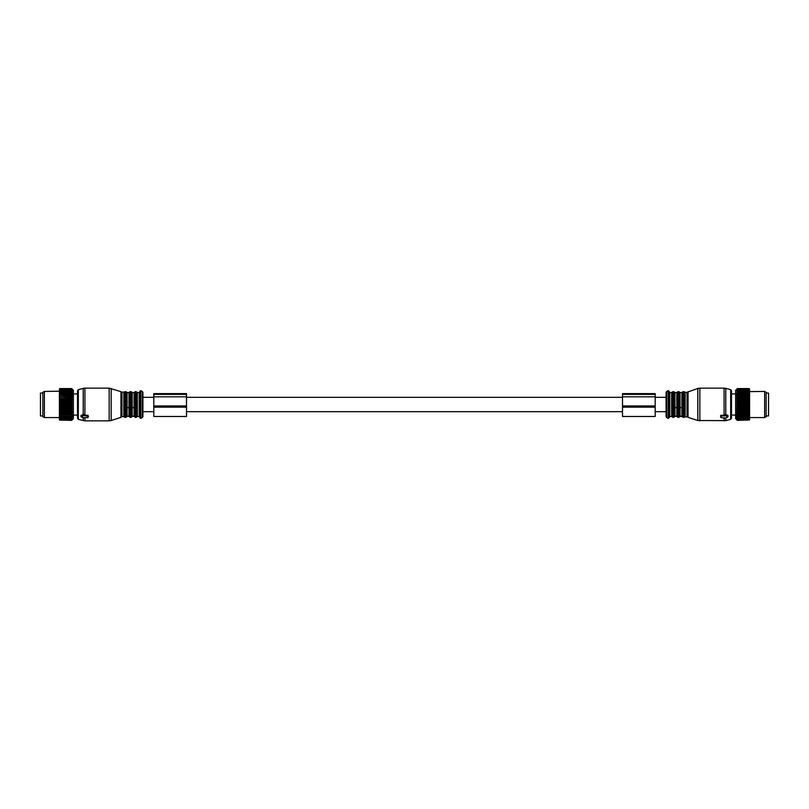 <?xml version="1.0" encoding="UTF-8"?>
<svg xmlns="http://www.w3.org/2000/svg" width="809" height="809" viewBox="0 0 809 809"><rect width="100%" height="100%" fill="white"/><g stroke="black" fill="none" stroke-linecap="round" stroke-linejoin="round"><path stroke-width="1.21" d="M42.847 393.053L40.45 393.053L40.45 415.947L42.847 415.947M72.335 419.709L71.627 420.397L59.411 419.972L71.627 420.377L73.366 418.668L73.366 390.332L71.627 388.583L59.856 388.664M71.627 418.587L59.856 418.405L72.335 418.253L71.627 419.173L59.856 419.173L59.411 418.607L59.856 419.76L71.627 419.76L72.335 418.88L71.627 419.173M71.627 420.377L72.335 419.608L71.627 419.76M59.411 419.224L59.411 419.911M72.314 390.393L71.627 390.029L72.335 391.131L71.627 390.848L72.335 392.001L71.627 391.829L72.335 393.032L71.627 392.962L72.335 394.205L71.627 394.246L72.335 395.5L71.627 395.641L72.335 396.895L71.627 397.148L72.335 398.392L71.627 398.746L72.335 399.959L71.627 400.415L72.335 401.588L71.627 402.134L72.335 403.246L71.627 403.883L72.335 404.915L71.627 405.633L72.335 406.593L71.627 407.372L72.335 408.232L71.627 409.071L72.335 409.829L71.627 410.719L72.335 411.366L71.627 414.077L72.335 414.168L59.411 414.168L59.411 418.607M59.411 414.168L59.411 413.187L59.856 414.077L71.627 414.077M72.335 412.812L59.411 413.187M59.411 412.812L59.411 411.73L59.856 412.61L71.627 412.61M72.335 411.366L59.411 411.73M59.411 411.366L59.411 410.183L59.856 411.063L71.627 411.063M72.335 409.829L59.411 410.183M59.411 409.829L59.411 408.565L59.856 409.425L71.627 409.425M72.335 408.232L59.411 408.565M59.411 408.232L59.411 406.897L59.856 407.726L71.627 407.726M72.335 406.593L59.411 406.897M59.411 406.593L59.411 405.198L59.856 405.997L71.627 405.997M72.335 404.915L59.411 405.198M59.411 404.915L59.411 403.489L59.856 404.247L71.627 404.247M72.335 403.246L59.411 403.489M59.411 403.246L59.411 401.8L59.856 402.498L71.627 402.498M72.335 401.588L59.411 401.8M59.411 401.588L59.411 400.142L59.856 400.768L71.627 400.768M72.335 399.959L59.411 400.142M59.411 399.959L59.411 398.534L59.856 399.09L71.627 399.09M72.335 398.392L59.411 398.534M59.411 398.392L59.411 396.997L71.627 397.482M72.335 396.895L59.411 396.997M59.411 396.895L59.411 395.55L71.627 395.955M72.335 395.5L59.411 395.55M59.411 395.5L59.411 394.216L71.627 394.529M72.335 394.205L59.411 394.216M59.411 394.205L59.411 389.058M71.627 391.04L44.374 391.425L44.374 417.575L59.411 417.575M72.314 389.483L71.627 388.937L72.314 389.847M59.856 388.583L71.627 388.583L72.325 389.311M72.335 389.321L71.627 388.664M72.335 389.503L71.627 388.704M72.335 389.867L59.856 389.513L71.627 389.392M72.335 390.413L71.627 389.513M72.335 414.168L71.627 415.138L59.856 415.138L71.627 415.138M71.627 418.405L72.335 417.454L71.627 417.677L72.335 416.504L71.627 416.625L72.335 415.401L71.627 415.411M71.627 419.315L59.856 419.173M71.627 419.861L59.856 419.76M59.411 419.659L71.627 420.164M71.627 420.225L59.856 420.164M59.411 417.828L59.856 418.405M71.627 417.677L59.411 417.545M59.411 416.878L59.856 417.677M71.627 417.474L59.856 417.474M71.627 416.625L59.411 416.544M59.411 415.786L59.856 416.625M71.627 416.382L59.856 416.382M59.411 414.542L59.856 415.138M71.627 413.773L59.856 413.773M71.627 412.297L59.856 412.297M71.627 410.719L59.856 410.719M71.627 409.071L59.856 409.071M71.627 407.372L59.856 407.372M71.627 405.633L59.856 405.633M71.627 403.883L59.856 403.883M71.627 402.134L59.856 402.134M71.627 400.415L59.856 400.415M59.411 399.626L59.856 399.09M71.627 398.746L59.856 398.746M59.411 398.038L59.856 397.482M71.627 397.148L59.856 397.148M59.411 396.531L59.856 395.955M71.627 395.641L59.856 395.641M59.411 395.116L59.856 394.529M71.627 394.246L59.856 394.246M71.627 393.225L59.856 393.225L59.411 393.821M71.627 392.962L59.856 392.962M71.627 392.052L59.856 392.052L59.411 392.648M71.627 391.829L59.856 391.829M71.627 390.848L59.856 390.848M71.627 390.191L59.856 390.191L59.411 390.757M71.627 390.029L59.856 390.029M59.411 390.059L59.856 389.513M71.627 389.018L59.411 389.534M71.627 388.937L59.856 388.937M44.374 391.425L42.847 392.304L42.847 416.696L44.374 417.575M120.935 391.637L120.935 417.363L120.935 391.637L109.164 388.148L84.915 388.148L84.915 415.26L87.969 415.26L88.414 416.372L83.833 415.492L81.001 416.827L84.48 417.899M88.414 416.372L87.969 417.606L84.48 417.606M84.915 388.148L83.216 388.371L83.216 414.764L84.48 414.936L84.48 415.765M83.216 414.764L81.213 415.25L81.213 416.564M78.321 419.315L78.321 389.685L77.512 390.737L77.512 418.263L78.321 419.315L84.915 420.852L109.164 420.852L109.164 388.148M77.512 409.566L77.512 415.078L73.366 415.078M121.36 392.062L124.444 392.072L124.444 416.928L125.061 417.363L125.061 391.637L125.87 391.637L125.87 417.363L126.487 416.928L126.487 392.072L127.104 392.507L127.104 416.079L128.955 416.079L129.571 416.928L129.571 392.072L128.955 392.507L128.955 416.079M127.104 407.605L128.955 407.605M129.571 416.928L130.188 417.363L130.188 391.637L130.997 391.637L130.997 417.363L131.604 416.928L131.604 392.072L132.221 392.507L132.221 416.079L134.082 416.079L134.698 416.928L134.698 392.072L134.082 392.507L134.082 416.079M132.221 407.605L134.082 407.605M139.856 408.06L139.856 391.859L139.199 392.507L139.199 416.493L139.856 417.141M139.856 400.758L139.856 417.798L140.837 418.364L140.837 390.636L139.856 391.202L139.856 400.758M139.856 408.242L139.856 391.202M142.364 391.516L142.91 392.456L142.91 416.544L142.364 417.484L142.364 391.516L140.837 390.636M766.153 393.053L768.55 393.053L768.55 415.947L766.153 415.947M736.665 391.131L737.373 388.583L749.589 389.018L749.589 419.972L737.373 420.397L736.665 419.709L737.373 420.397L736.665 419.608L737.373 420.225L736.665 419.335L737.373 419.861L736.665 418.88L737.373 419.315L736.665 418.253L737.373 418.587L736.665 417.454L737.373 417.677L736.665 416.504L737.373 416.625L736.665 415.401L737.373 415.411L736.665 414.168L737.373 414.077L736.665 412.812L737.373 412.61L736.665 411.366L737.373 411.063L736.665 409.829L737.373 409.425L736.665 408.232L737.373 407.726L736.665 406.593L737.373 405.997L736.665 404.915L737.373 404.247L736.665 403.246L737.373 402.498L736.665 401.588L737.373 400.768L736.665 399.959L737.373 399.09L736.665 398.392L737.373 397.482L736.665 396.895L737.373 395.955L736.665 395.5L737.373 394.529L736.665 394.205L737.373 390.848L736.686 391.101M736.665 419.709L735.634 418.668L735.634 390.332L737.373 388.583L749.144 388.583M749.589 419.911L737.373 420.377M749.589 391.02L749.589 391.627L764.626 391.425L764.626 417.575L749.589 417.575M749.589 418.384L737.373 418.587M749.144 418.587L737.373 418.405M749.589 418.607L749.144 419.173L737.373 419.173M749.589 419.052L737.373 419.315M749.589 419.224L749.144 419.76L737.373 419.76M749.144 419.861L737.373 419.861M749.589 419.659L737.373 420.164M749.589 419.851L737.373 420.225M749.589 417.828L749.144 418.405M749.589 417.545L737.373 417.677M749.589 416.878L749.144 417.677M749.144 417.474L737.373 417.474M749.589 416.544L737.373 416.625M749.589 415.786L749.144 416.625M749.144 416.382L737.373 416.382M749.589 415.401L737.373 415.411M749.589 414.542L749.144 415.411M749.144 415.138L737.373 415.138M749.589 414.168L736.665 414.168M749.589 414.127L737.373 414.077M749.589 413.187L749.144 414.077M749.144 413.773L737.373 413.773M749.589 412.812L736.665 412.812M749.589 412.742L737.373 412.61M749.589 411.73L749.144 412.61M749.144 412.297L737.373 412.297M749.589 411.366L736.665 411.366M749.589 411.245L737.373 411.063M749.589 410.183L749.144 411.063M749.144 410.719L737.373 410.719M749.589 409.829L736.665 409.829M749.589 409.678L737.373 409.425M749.589 408.565L749.144 409.425M749.144 409.071L737.373 409.071M749.589 408.232L736.665 408.232M749.589 408.039L737.373 407.726M749.589 406.897L749.144 407.726M749.144 407.372L737.373 407.372M749.589 406.593L736.665 406.593M749.589 406.361L737.373 405.997M749.589 405.198L749.144 405.997M749.144 405.633L737.373 405.633M749.589 404.915L736.665 404.915M749.589 404.652L737.373 404.247M749.589 403.489L749.144 404.247M749.144 403.883L737.373 403.883M749.589 403.246L736.665 403.246M749.589 402.953L737.373 402.498M749.589 401.8L749.144 402.498M749.144 402.134L737.373 402.134M749.589 401.588L736.665 401.588M749.589 401.264L737.373 400.768M749.589 400.142L749.144 400.768M749.144 400.415L737.373 400.415M749.589 399.959L736.665 399.959M749.589 399.626L749.144 399.09L737.373 399.09M749.589 398.534L749.144 399.09M749.144 398.746L737.373 398.746M749.589 398.392L736.665 398.392M749.589 398.038L749.144 397.482L737.373 397.482M749.144 397.148L737.373 397.148M749.589 396.895L736.665 396.895M749.589 396.531L749.144 395.955L737.373 395.955M749.144 395.641L737.373 395.641M749.589 395.5L736.665 395.5M749.589 395.116L749.144 394.529L737.373 394.529M749.144 394.246L737.373 394.246M749.589 394.205L736.665 394.205M749.589 393.821L749.144 393.225L737.373 393.225M749.144 392.962L737.373 392.962M749.589 392.648L749.144 392.052L737.373 392.052M749.144 391.829L737.373 391.829M749.144 391.04L737.373 391.04M749.144 390.848L737.373 390.848M749.589 390.757L749.144 390.191L737.373 390.191M749.144 390.029L737.373 390.029M749.589 390.059L749.144 389.513L737.373 389.513M749.144 389.392L737.373 389.392M749.589 389.534L737.373 389.018M749.144 388.937L737.373 388.937M749.589 389.19L737.373 388.704M749.144 388.664L737.373 388.664M764.626 391.425L766.153 392.304L766.153 416.696L764.626 417.575M720.586 416.372L721.031 417.606L725.167 418.162L727.999 416.827L725.167 415.492L720.586 416.372L721.031 415.26L724.52 415.25L724.52 416.059M725.784 417.919L725.784 420.629L730.679 419.315L730.679 389.685L725.784 388.371L725.784 414.764L724.52 414.936L724.52 415.765M725.784 414.764L727.787 415.25L727.787 416.564M720.586 416.514L720.586 415.593M730.679 389.685L731.488 390.737L731.488 418.263L730.679 419.315M731.488 409.566L731.488 415.078L735.634 415.078M680.045 407.605L680.045 416.493L679.429 416.928L679.429 392.072L680.045 392.507L680.045 407.605L681.896 407.605L681.896 416.493L682.513 416.928L682.513 392.072L683.13 391.637L683.13 417.363L683.939 417.363L683.939 391.637L684.556 392.072L684.556 416.928L687.64 416.938L687.64 392.062L697.813 388.472L697.813 420.528L725.784 420.629M680.045 416.079L681.896 416.079M673.685 391.637L673.685 417.363L672.886 417.363L672.886 391.637L674.301 392.072L674.301 416.928L674.301 392.072L674.918 392.507L674.918 407.605L676.779 407.605L676.779 416.493L677.396 416.928L677.396 392.072L678.003 391.637L678.003 417.363L678.812 417.363L678.812 391.637L679.429 392.072M674.918 407.605L674.918 416.079L676.779 416.079M669.144 408.242L669.144 391.202L669.144 417.798L668.163 418.364L668.163 390.636L669.144 391.202M666.636 391.516L666.09 392.456L666.09 416.544L666.636 417.484L666.636 391.516L668.163 390.636M153.811 394.387L186.505 394.387L186.505 393.619L153.811 393.619L153.811 416.483L186.505 416.483L186.505 405.946L153.811 405.946M186.505 394.387L186.505 405.946M622.495 407.18L622.495 393.619L655.189 393.619L655.189 416.483L622.495 416.483L622.495 407.18L655.189 407.18M622.495 405.946L655.189 405.946M87.969 415.26L87.969 416.059M83.833 414.582L83.833 415.492M84.915 417.606L84.915 420.852M83.216 417.919L83.216 420.629M111.187 388.472L111.187 420.528L109.164 420.852M121.977 392.507L121.977 416.493L124.444 416.928M123.838 392.507L123.838 416.493M127.104 416.079L128.955 416.493M132.221 416.079L134.082 416.493M134.698 392.072L135.315 391.637L135.315 417.363L134.698 416.928M135.315 391.637L136.114 391.637L136.114 417.363L135.315 417.363M136.114 391.637L136.731 392.072L136.731 416.928L136.114 417.363M136.731 392.072L137.348 392.507L137.348 416.493L139.199 416.493M721.031 416.059L721.031 415.26M725.167 415.492L725.167 414.582M699.836 420.852L699.836 388.148L724.085 388.148L724.085 415.26M724.085 417.606L724.085 420.852M697.813 420.528L688.065 417.363L688.065 391.637M684.556 392.072L687.023 392.507L687.023 416.493M685.162 392.507L685.162 416.493M680.045 392.507L681.896 392.507L681.896 407.605M674.918 392.507L676.779 392.507L676.779 407.605M674.918 416.079L676.779 416.493M672.886 391.637L672.269 392.072L672.269 416.928L672.886 417.363M671.652 416.493L669.801 416.493L669.801 392.507L671.652 392.507L671.652 416.493L672.269 416.928M153.811 407.18L186.505 407.18M153.811 396.825L186.505 396.825M622.495 396.825L655.189 396.825M622.495 394.387L655.189 394.387M81.001 415.482L81.001 416.827M78.321 389.685L83.216 388.371M120.935 417.363L111.187 420.528M121.36 416.938L121.977 416.493M125.061 391.637L124.444 392.072M125.061 417.363L125.87 417.363M126.487 392.072L125.87 391.637M126.487 416.928L127.104 416.493M127.104 392.507L128.955 392.507M130.188 391.637L129.571 392.072M130.188 417.363L130.997 417.363M131.604 392.072L130.997 391.637M131.604 416.928L132.221 416.493M132.221 392.507L134.082 392.507M136.731 416.928L137.348 416.493M137.348 392.507L139.199 392.507M142.364 417.484L140.837 418.364M727.999 416.827L727.999 415.482M725.784 388.371L724.085 388.148M699.836 388.148L697.813 388.472M687.023 392.507L687.64 392.062M684.556 416.928L683.939 417.363M683.13 391.637L683.939 391.637M683.13 417.363L682.513 416.928M681.896 392.507L682.513 392.072M680.045 416.493L681.896 416.493M679.429 416.928L678.812 417.363M678.003 391.637L678.812 391.637M678.003 417.363L677.396 416.928M676.779 392.507L677.396 392.072M673.685 417.363L674.918 416.493M671.652 392.507L672.269 392.072M669.801 416.493L669.144 417.141M669.801 392.507L669.144 391.859M666.636 417.484L668.163 418.364M142.91 397.31L153.811 397.31M186.505 397.31L622.495 397.31M655.189 397.31L666.09 397.31M142.91 411.69L153.811 411.69M186.505 411.69L622.495 411.69M655.189 411.69L666.09 411.69M73.366 393.922L77.512 393.922M731.488 393.922L735.634 393.922"/></g></svg>
